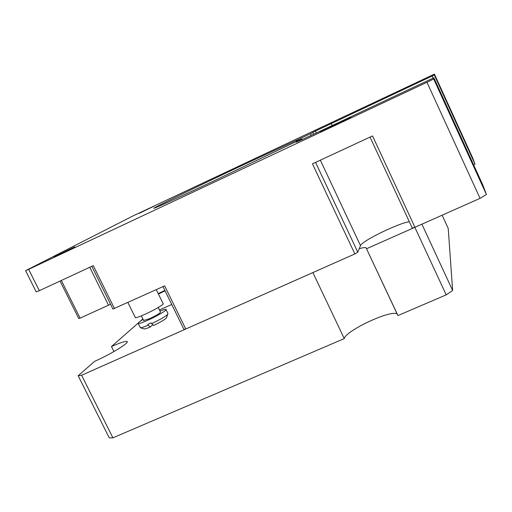 <?xml version="1.0" encoding="UTF-8"?>
<svg xmlns="http://www.w3.org/2000/svg" width="512" height="512" viewBox="0 0 512 512"><rect width="100%" height="100%" fill="white"/><g stroke="black" fill="none" stroke-linecap="round" stroke-linejoin="round"><path stroke-width="0.77" d="M165.088 290.848L158.426 294.048M171.77 304.506L159.411 309.926M158.208 293.594L164.89 290.438M113.939 351.552L111.456 346.547C119.776 342.867 124.896 341.178 126.822 341.478C130.739 341.939 111.462 353.939 94.579 361.363L78.176 375.763L109.261 437.882L112.902 437.843L344.256 338.598C345.984 330.49 390.899 309.542 397.126 313.952L397.235 314.016M359.232 248.698C362.624 247.731 364.89 247.392 366.022 247.686L397.958 315.558L446.208 294.861L452.634 290.477L448.224 228.403L442.131 215.2M344.256 338.598L312.89 272.57L81.606 375.251L112.902 437.843M142.867 318.97L140.314 321.21M138.054 323.194L111.456 346.547M452.634 290.477L421.907 224.179M366.592 248.73L414.848 227.309L446.208 294.861M78.176 375.763L81.606 375.251M370.029 137.101L412.25 228.006L414.938 227.27L480.051 198.362L486.4 194.458L482.982 185.363L433.869 77.786L310.374 135.776L296.282 142.208L301.843 138.918L299.846 139.821L211.296 182.131C178.79 197.37 159.866 206.029 154.522 208.096C147.168 210.81 198.829 185.747 244.634 164.23L296.691 140.173L297.126 141.094M154.234 206.067L139.373 213.274L154.234 206.067M337.203 123.552L350.822 117.35L320.346 131.808L337.203 123.552M74.726 246.874L54.15 256.915L74.726 246.874M456.269 122.304L461.197 133.325L456.269 122.304M135.194 317.306L135.366 317.67C136.538 317.747 139.712 316.627 144.896 314.323C154.618 309.997 165.299 303.603 163.059 303.507L156.275 289.651M143.61 320.48L149.523 318.714C156.787 315.258 160.442 313.056 160.48 312.102L158.221 307.494M159.974 311.066C163.149 309.798 165.126 309.216 165.907 309.325C168.173 309.478 157.53 315.936 147.808 320.25C142.63 322.547 139.443 323.642 138.259 323.533C137.485 323.226 139.098 321.862 143.098 319.443M140.122 327.322L140.371 327.731C141.427 327.827 144.058 326.976 148.275 325.19L150.317 326.989L152.73 324.742M167.648 314.49L166.701 317.261C166.822 318.413 162.458 321.165 153.6 325.517L151.155 322.867L147.859 324.346L148.275 325.19M143.974 328.883L144.122 328.928C144.966 329.011 147.027 328.365 150.317 326.989M151.571 323.712C162.624 318.31 168.096 314.906 167.987 313.491M60.07 281.05L78.726 318.528L80.09 318.144L61.338 280.461M80.09 318.144L110.566 304.282M91.802 266.317L112.928 309.056L164.659 285.85L185.754 329.011L354.867 253.939L312.461 163.834L372.538 135.936L414.938 227.27M163.008 286.598L183.93 329.389L185.754 329.011M354.867 253.939L357.792 252.186L315.565 162.394M357.792 252.186L360.493 245.632C361.549 241.19 397.472 223.578 409.306 221.664M296.691 140.173L298.33 139.418L298.758 140.333M311.226 135.373L310.451 133.722L315.43 131.078L432.115 76L433.094 78.138M298.33 139.418L310.451 133.722M473.645 164.915L475.002 164.128L472.666 157.92L434.419 74.118L132.832 216.013L25.6 270.675L28.653 269.35L39.322 290.688L93.274 265.632L114.515 308.621M432.115 76L434.291 74.944L475.002 164.128M39.322 290.688L36.192 291.846L25.6 270.675M480.051 198.362L426.963 82.285L433.683 79.008L486.4 194.458M301.843 138.918L302.163 139.59M313.69 134.214L312.902 132.538M434.291 74.944L434.419 74.118M28.653 269.35L426.963 82.285M433.683 79.008L433.869 77.786M108.512 305.21L89.754 267.27M360.493 245.632L320.346 160.173M296.032 140.467L296.474 141.402M332.128 125.555L331.162 123.488M315.43 131.078L316.326 132.979M366.022 247.686L397.126 313.952M126.822 341.478L127.142 342.131M127.91 302.534L135.366 317.67M141.338 315.859L143.725 320.71M138.259 323.533L140.32 327.718M144.122 328.928L140.371 327.731M166.099 309.715L167.942 313.478"/></g></svg>
